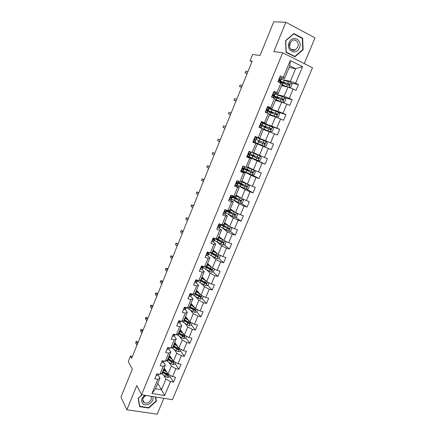 <?xml version="1.0" encoding="UTF-8"?>
<svg xmlns="http://www.w3.org/2000/svg" width="436" height="436" viewBox="0 0 436 436"><rect width="100%" height="100%" fill="white"/><g stroke="black" fill="none" stroke-linecap="round" stroke-linejoin="round"><path stroke-width="0.65" d="M304.241 63.612L315.043 37.867L285.847 22.269L273.743 21.8L260.025 55.503L252.646 54.424L250.046 60.855L251.932 61.759M172.405 399.708L312.503 67.776L282.686 52.751L141.547 394.743L172.405 399.708M141.547 394.743L136.773 385.626L126.876 409.758L157.183 414.2L163.838 398.33M126.876 409.758L120.957 397.098L132.342 369.134L128.26 361.504L130.473 356.043L131.672 358.223L252.155 61.209L250.046 60.855M289.117 67.553L295.641 68.648L289.853 65.787L284.572 78.491L283.313 77.325L280.321 75.886L277.874 81.794L280.866 83.216L276.969 92.601L273.966 91.206L271.541 97.07L274.538 98.438L270.669 107.752L267.666 106.406L265.257 112.221L268.265 113.545L264.423 122.783L261.415 121.486L259.028 127.252L262.036 128.533L258.226 137.694L255.213 136.446L252.842 142.169L255.856 143.4L252.079 152.491L249.06 151.287L246.711 156.965L249.73 158.154L245.98 167.173L242.956 166.012L240.623 171.648L243.648 172.787L239.931 181.741L236.901 180.624L234.584 186.216L237.615 187.311L233.925 196.195L230.889 195.121L228.589 200.669L231.625 201.721L227.963 210.534L224.927 209.509L222.643 215.008L225.685 216.022L222.049 224.763L219.008 223.782L216.746 229.243L219.788 230.208L216.185 238.89L213.139 237.947L210.893 243.364L213.94 244.291L210.359 252.902L207.313 252.003L205.084 257.376L208.136 258.265L204.582 266.81L201.53 265.949L199.317 271.285L202.369 272.129L198.849 280.61L195.791 279.792L193.595 285.09L196.652 285.891L193.153 294.311L190.096 293.526L187.916 298.785L190.979 299.548L187.507 307.903L184.444 307.162L182.281 312.378L185.344 313.108L181.899 321.397L178.831 320.694L176.689 325.872L179.757 326.559L176.335 334.788L173.266 334.123L171.135 339.263L174.209 339.917L170.814 348.081L167.74 347.454L165.625 352.555L168.699 353.171L165.331 361.275L162.252 360.686L160.154 365.744L163.233 366.327L159.892 374.371L156.807 373.816L154.726 378.84L157.805 379.385L151.941 393.506L164.612 395.577L161.5 389.73L165.958 379.064L163.571 375.162M283.313 77.325L290.283 60.544L302.54 66.67L295.592 83.232L298.502 84.633L291.226 83.096M164.612 395.577L170.465 381.614L173.468 382.143L175.545 377.2L172.547 376.66L175.882 368.703L178.88 369.265L180.973 364.289L177.975 363.711L181.338 355.694L184.33 356.294L186.439 351.28L183.447 350.669L186.831 342.592L189.824 343.225L191.944 338.178L188.957 337.529L192.369 329.393L195.355 330.063L197.492 324.973L194.505 324.291L197.944 316.095L200.925 316.803L203.083 311.675L200.097 310.955L203.563 302.698L206.539 303.445L208.713 298.279L205.732 297.521L209.22 289.199L212.196 289.984L214.387 284.784L211.411 283.983L214.921 275.601L217.896 276.424L220.098 271.181L217.128 270.347L220.671 261.9L223.635 262.766L225.859 257.48L222.889 256.602L226.458 248.095L229.423 249L231.658 243.675L228.698 242.759L232.29 234.187L235.249 235.129L237.506 229.767L234.546 228.807L238.17 220.169L241.124 221.156L243.397 215.749L240.443 214.752L244.089 206.048L247.043 207.073L249.332 201.628L246.384 200.587L250.057 191.818L253.005 192.881L255.311 187.398L252.368 186.314L256.074 177.474L259.017 178.586L261.338 173.054L258.401 171.931L262.134 163.02L265.072 164.176L267.415 158.606L264.478 157.434L268.244 148.458L271.176 149.652L273.536 144.038L270.603 142.823L274.397 133.776L277.323 135.018L279.705 129.361L276.778 128.102L280.604 118.984L283.52 120.271L285.918 114.57L283.002 113.262L286.855 104.073L289.771 105.408L292.185 99.659L289.27 98.307L293.156 89.048L296.066 90.426L298.502 84.633M280.866 83.216L282.141 84.322L278.272 93.626L273.868 92.519L275.04 93.184L275.247 93.745L274.5 95.555L274.282 95.01L273.296 94.628L273.17 95.767L274.026 96.694L273.497 97.964M281.591 85.647L287.94 87.075L284.081 96.312L275.127 94.04M278.272 93.626L276.969 92.601M293.156 89.048L287.94 87.075M289.27 98.307L284.081 96.312M274.538 98.438L275.868 99.413L272.026 108.64L267.328 107.229M275.465 100.378L281.678 102.068L277.846 111.24L269.088 108.586M272.026 108.64L270.669 107.752M286.855 104.073L281.678 102.068M283.002 113.262L277.846 111.24M268.265 113.545L269.639 114.385L265.835 123.535L261.235 121.922M269.388 114.99L275.459 116.946L271.661 126.042L262.526 122.821M265.835 123.535L264.423 122.783M280.604 118.984L275.459 116.946M276.778 128.102L271.661 126.042M262.036 128.533L263.464 129.236L259.682 138.316L255.191 136.501M263.355 129.497L269.295 131.71L265.524 140.735L255.174 136.55L255.992 136.882L255.823 137.286M259.682 138.316L258.226 137.694M274.397 133.776L269.295 131.71M270.603 142.823L265.524 140.735M252.079 152.491L253.583 152.982L257.333 143.973L252.88 142.076M257.861 143.58L257.703 143.967L252.913 141.994L263.175 146.354L259.431 155.314L253.703 152.693M257.333 143.973L255.856 143.4M268.244 148.458L263.175 146.354M264.478 157.434L259.431 155.314M245.98 167.173L247.528 167.533L251.25 158.595L246.901 156.502M247.092 156.039L257.104 160.889L253.387 169.778L247.79 166.912M251.25 158.595L249.73 158.154M262.134 163.02L257.104 160.889M258.401 171.931L253.387 169.778M239.931 181.741L241.522 181.976L245.217 173.103L240.966 170.819M243.141 171.076L251.076 175.316L247.392 184.134L241.92 181.022M245.217 173.103L243.648 172.787M256.074 177.474L251.076 175.316M252.368 186.314L247.392 184.134M233.925 196.195L235.565 196.304L239.228 187.502L235.495 185.273M246.345 189.191L248.226 184.69L249.419 186.15L248.28 188.875L246.296 189.197L237.348 185.033L245.097 189.627L241.44 198.38L236.094 195.023M239.228 187.502L237.615 187.311M250.057 191.818L245.097 189.627M246.384 200.587L241.44 198.38M227.963 210.534L229.647 210.523L233.282 201.786L230.104 199.699M233.402 200.08L239.162 203.83L235.533 212.517L230.317 208.926M233.282 201.786L231.625 201.721M244.089 206.048L239.162 203.83M240.443 214.752L235.533 212.517M222.049 224.763L223.782 224.633L227.385 215.962L224.518 213.902M228.3 214.387L233.276 217.924L229.674 226.546L224.578 222.72M227.385 215.962L225.685 216.022M238.17 220.169L233.276 217.924M234.546 228.807L229.674 226.546M216.185 238.89L217.956 238.639L221.537 230.034L218.867 227.941M222.97 228.453L227.434 231.914L223.859 240.47L218.883 236.416M221.537 230.034L219.788 230.208M232.29 234.187L227.434 231.914M228.698 242.759L223.859 240.47M210.359 252.902L212.174 252.537L215.727 243.996L213.204 241.849M217.553 242.367L221.63 245.795L218.087 254.286L213.226 250.008M215.727 243.996L213.94 244.291M226.458 248.095L221.63 245.795M222.889 256.602L218.087 254.286M204.582 266.81L206.435 266.325L209.961 257.85L207.552 255.632M212.098 256.145L215.875 259.573L212.354 267.998L207.612 263.497M209.961 257.85L208.136 258.265M220.671 261.9L215.875 259.573M217.128 270.347L212.354 267.998M198.849 280.61L200.745 280.016L204.244 271.606L201.917 269.295M206.631 269.797L210.163 273.247L206.669 281.612L202.042 276.887M204.244 271.606L202.369 272.129M214.921 275.601L210.163 273.247M211.411 283.983L206.669 281.612M193.153 294.311L195.094 293.602L198.565 285.253L196.314 282.85L197.786 280.326M201.17 283.335L204.495 286.817L201.023 295.123L196.516 290.185M198.565 285.253L196.652 285.891M209.22 289.199L204.495 286.817M205.732 297.521L201.023 295.123M187.507 307.903L189.486 307.086L192.93 298.802L190.745 296.3M195.72 296.758L198.865 300.29L195.421 308.53L191.023 303.38M192.93 298.802L190.979 299.548M203.563 302.698L198.865 300.29M200.097 310.955L195.421 308.53M181.899 321.397L183.916 320.471L187.338 312.247L185.213 309.647M190.298 310.078L193.279 313.664L189.862 321.844L185.573 316.482M187.338 312.247L185.344 313.108M197.944 316.095L193.279 313.664M194.505 324.291L189.862 321.844M176.335 334.788L178.389 333.758L181.785 325.594L179.725 322.896M184.891 323.294L187.736 326.935L184.341 335.055L180.166 329.491M181.785 325.594L179.757 326.559M192.369 329.393L187.736 326.935M188.957 337.529L184.341 335.055M170.814 348.081L172.907 346.942L176.275 338.837L174.275 336.052M179.518 336.407L182.232 340.113L178.864 348.173L174.792 342.402M176.275 338.837L174.209 339.917M186.831 342.592L182.232 340.113M183.447 350.669L178.864 348.173M165.331 361.275L167.462 360.032L170.808 351.988L168.863 349.105M174.171 349.421L176.765 353.187L173.424 361.188L169.462 355.22M170.808 351.988L168.699 353.171M181.338 355.694L176.765 353.187M177.975 363.711L173.424 361.188M159.892 374.371L162.056 373.031L165.375 365.041L163.489 362.065M168.857 362.343L171.343 366.175L168.024 374.115L164.165 367.951M165.375 365.041L163.233 366.327M175.882 368.703L171.343 366.175M172.547 376.66L168.024 374.115M151.941 393.506L155.527 388.727L159.985 378.001L158.154 374.933M157.772 383.331L161.5 389.73L155.527 388.727M159.985 378.001L157.805 379.385M170.465 381.614L165.958 379.064M285.847 22.269L273.808 51.617L282.686 52.751M132.408 356.408L130.473 356.043M284.572 78.491L280.67 77.701M283.286 79.81L290.365 81.276L295.641 68.648L302.54 66.67M289.853 65.787L290.283 60.544M295.592 83.232L290.365 81.276M173.468 382.143L169.822 376.328M178.88 369.265L175.136 363.629M184.33 356.294L180.488 350.844M176.395 345.034L176.046 344.533M189.824 343.225L185.883 337.96M185.654 317.136L185.807 316.77M195.355 330.063L191.311 324.989M191.028 304.23L191.257 303.679L190.919 303.636M200.925 316.803L196.783 311.92M195.028 309.854L194.565 309.304M196.434 291.232L196.68 290.638M206.539 303.445L202.239 298.698M200.435 296.703L199.519 295.701M201.923 278.037L202.146 277.503L202.457 278.015L202.097 278.146M212.196 289.984L207.705 285.351M205.819 283.411L204.266 281.809M207.514 264.592L207.65 264.271M217.896 276.424L213.204 271.911M211.095 269.889L208.839 267.72M213.15 251.049L214.441 251.757M223.635 262.766L218.725 258.374M215.94 255.883L213.64 253.828M229.423 249L224.273 244.732M220.507 241.615L219.123 240.465M235.249 235.129L229.837 230.987M241.124 221.156L235.429 217.144M247.043 207.073L241.026 203.192M236.917 182.864L237.037 182.575M253.005 192.881L246.634 189.142M242.776 168.743L243.005 168.192M246.923 169.876L247.114 169.413M259.017 178.586L252.237 174.983L243.206 170.928M248.678 154.513L249.016 153.695M251.877 157.968L248.836 156.846M252.744 155.886L253.065 155.118M265.072 164.176L253.774 158.786M253.73 142.343L253.877 141.983M258.804 141.874L264.336 144.196L264.707 144.218L264.805 143.079L255.185 139.117L254.88 139.128L254.717 140.245L255.774 140.659L254.613 140.169L255.076 139.089M259.791 138.948L259.965 138.528L255.992 136.882M258.81 141.869L259.06 140.708M273.536 144.038L259.96 138.544M271.176 149.652L257.714 143.94M260.728 125.47L261.082 124.614M265.84 124.413L262.766 122.979M263.676 129.617L263.791 129.329M264.63 127.312L264.974 126.495M279.705 129.361L266.712 124.756M266.876 110.64L267.126 110.046M269.105 108.777L278.44 112.308L279.634 113.96L278.451 116.788L276.517 117.022L278.468 112.346M270.718 112.69L270.925 112.183M285.918 114.57L278.272 112.232M273.078 95.697L273.214 95.364M292.185 99.659L284.812 97.762M141.94 394.809L138.152 398.215L139.569 406.668L148.692 408.042L156.393 401.087L155.761 397.033M293.864 33.55L285.509 40.662L286.092 52.336L294.916 56.8L303.129 49.764L302.66 38.194L293.864 33.55M155.957 400.303L156.393 401.087M148.496 407.665L148.692 408.042M301.767 38.117L302.66 38.194M302.644 49.709L303.129 49.764M156.257 375.156L158.006 375.151L158.666 374.153M138.038 342.527L137.613 341.808L136.206 341.524L137.536 343.764M135.651 342.903L136.206 341.524L135.651 342.903L136.969 345.154M136.087 341.366L137.613 341.808M166.051 370.965L163.631 369.232M166.759 372.093L163.407 369.777M170.231 375.358L169.599 376.868L167.62 377.391L165.489 376.491L161.276 373.516M164.65 370L165.348 369.837M162.356 372.306L167.62 375.663C168.383 375.57 168.552 375.254 168.116 374.715L162.764 371.33M164.486 368.464L163.958 368.447M167.62 375.663L167.19 374.971L162.584 371.761M145.003 395.299C141.395 398.024 140.648 400.804 142.757 403.643C146.512 407.546 155.281 401.158 152.578 396.52M146.136 395.485C142.774 397.419 141.934 399.654 143.618 402.188L144.267 402.651C147.842 404.815 153.494 399.093 150.643 396.21M155.439 396.978L156.055 400.946L148.6 407.682L139.76 406.347L138.386 398.161L142.087 394.831M139.395 405.622L139.76 406.347M289.128 42.575C285.547 50.592 296.338 56.042 299.407 47.884C303.031 39.987 292.273 34.302 289.128 42.575M289.929 43.18C288.054 47.273 291.837 51.928 295.325 49.889L297.706 47.192C299.608 43.099 295.772 38.363 292.234 40.515L289.929 43.18M289.624 46.919L290.18 42.657M302.301 38.401L302.758 49.611L294.796 56.429L286.256 52.102L285.689 40.799L293.777 33.91L302.301 38.401M293.962 56.315L294.796 56.429M293.466 33.888L293.777 33.91M161.62 362.212L163.358 362.251L164.17 361.052M162.911 360.812L163.522 360.926M142.91 330.51L142.474 329.818L141.073 329.518L142.436 331.687M140.506 330.908L141.073 329.518L140.506 330.908L141.869 333.082M140.937 329.382L142.474 329.818M167.026 349.176L168.754 349.263L169.724 347.857M168.269 347.563L168.536 347.917L169.304 347.775M147.82 318.416L147.368 317.746L145.967 317.43L147.368 319.523M145.401 318.825L145.967 317.43L145.401 318.825L146.796 320.929M145.826 317.315L147.368 317.746M171.435 358.196L168.945 356.463M172.16 359.291L168.732 356.975M175.643 362.42L174.956 364.071L172.978 364.583L170.836 363.684L166.438 360.632M170.263 357.411L170.759 357.177M167.669 359.526L172.978 362.839C173.762 362.736 173.92 362.414 173.452 361.875L168.083 358.539M169.915 355.901L169.195 355.869M172.978 362.839L167.887 359.008M176.863 345.339L174.296 343.601M177.61 346.397L174.095 344.086M181.098 349.389L180.346 351.182L178.368 351.678L176.22 350.778L171.62 347.645M175.855 344.68L176.149 344.326M173.027 346.653L178.379 349.923C179.174 349.808 179.327 349.481 178.825 348.936L173.441 345.661M174.689 342.658L174.983 342.674M175.397 343.257L174.465 343.197M178.733 348.838L177.921 349.274L173.228 346.162M172.471 336.042L174.187 336.172L175.272 334.559M173.757 334.232L174.008 334.788L174.918 334.483M174.008 334.788L173.719 334.379L174.008 334.788M152.758 306.236L152.295 305.587L150.9 305.255L152.338 307.276M150.327 306.666L150.9 305.255L150.327 306.666L151.761 308.693M150.742 305.167L152.295 305.587M177.953 322.814L179.659 322.989L180.836 321.152M179.354 320.814L179.501 321.561L180.542 321.087M157.734 293.973L157.26 293.352L155.859 293.003L157.341 294.943M155.287 294.42L155.859 293.003L155.287 294.42L156.758 296.371M155.696 292.938L157.26 293.352M183.48 309.484L185.169 309.707L186.445 307.647M185.066 307.315L185.028 308.236L186.221 307.593M162.742 281.623L162.252 281.029L160.857 280.664L162.377 282.533M160.279 282.092L160.857 280.664L160.279 282.092L161.794 283.967M182.341 332.39L179.686 330.641M183.109 333.409L179.496 331.098M186.592 336.26L185.78 338.2L183.801 338.685L181.649 337.78L176.814 334.548M181.376 331.774L181.556 331.344M178.422 333.687L183.812 336.908C184.63 336.783 184.771 336.45 184.237 335.905L178.836 332.684M179.981 329.927L180.504 329.943M180.945 330.532L179.774 330.433M184.166 335.813L183.349 336.281L178.613 333.224M187.872 319.354L185.115 317.588M188.657 320.335L184.94 318.013M192.129 323.038L191.257 325.12L189.273 325.594L187.109 324.684L182.025 321.337M183.747 320.547L189.317 323.806C190.118 323.659 190.254 323.321 189.715 322.787L184.275 319.615M185.316 317.103L186.063 317.092M186.559 317.713L185.12 317.582M189.633 322.76L188.815 323.196L184.03 320.193M193.453 306.225L190.581 304.442M194.26 307.167L190.418 304.84M197.704 309.713L196.767 311.947L194.788 312.405L192.614 311.495L187 307.783M189.033 307.271L194.865 310.612C195.65 310.437 195.769 310.094 195.235 309.576L189.747 306.448M190.69 304.192L191.611 304.072M192.222 304.786L190.941 304.688M195.143 309.544L194.38 310.04L189.491 307.064M199.094 293.008L196.091 291.199L197.018 291.085L196.8 290.654M199.922 293.913L195.938 291.564M203.323 296.289L202.326 298.676L200.342 299.118L194.57 296.077L192.053 294.126M195.263 293.188L195.671 293.433L196.347 291.809M197.922 291.728L196.947 291.744M196.347 290.589L196.968 290.681M194.336 293.88L200.451 297.314C201.214 297.123 201.328 296.769 200.794 296.267L195.671 293.433M200.691 296.229L199.862 296.736L194.81 293.706M205.645 280.566L201.503 278.19M204.8 279.699L201.639 277.857M208.98 282.768L207.918 285.308L205.939 285.738L200.124 282.73L197.573 280.844M200.631 280.048L201.432 280.185M199.634 280.364L206.081 283.918C206.822 283.705 206.931 283.351 206.397 282.855L200.822 279.825M203.585 278.462L203.029 278.691M201.814 277.449L202.74 277.601M206.283 282.811L205.449 283.356L200.108 280.217M211.433 267.126L207.105 264.717M210.577 266.309L207.231 264.418M214.447 269.028L213.558 271.841L211.574 272.255L205.716 269.285L203.127 267.459M205.585 266.734L207.732 267.105M204.915 266.723L211.754 270.424C212.474 270.189 212.572 269.83 212.043 269.344L206.381 266.341M207.939 264.843L207.601 264.39M208.332 264.401L208.975 265.42M207.318 264.211L208.615 264.45M211.912 269.295L211.079 269.879L205.405 266.598M217.292 253.589L212.752 251.147M216.436 252.836L212.866 250.874L214.567 251.185M219.869 255.147L220.333 255.649L219.237 258.27L217.253 258.668L211.351 255.741L208.724 253.975M211.629 253.501L213.836 253.768M209.961 252.782L217.466 256.82C218.164 256.57 218.256 256.21 217.733 255.736L211.743 252.624M217.58 255.681L216.752 256.303L210.686 252.836M223.237 239.964L218.441 237.473M222.404 239.282L218.54 237.233M225.363 241.179L226.061 241.958L224.96 244.596L222.976 244.983L214.365 240.389M217.935 240.252L219.564 240.105M214.943 238.628L223.221 243.119L223.461 242.024L217.074 238.765M219.232 237.625L220.518 237.751M223.287 241.958L222.464 242.623L215.831 238.781M229.287 226.257L224.169 223.695M228.508 225.668L224.257 223.494M230.922 227.123L231.838 228.164L230.72 230.824L228.737 231.194L220.049 226.704M224.535 226.982L225.058 226.916L225.308 226.317M220.572 224.889L229.014 229.314L229.232 228.208L222.333 224.742M225.821 224.311L226.273 223.995M229.036 228.132L228.219 228.84L224.055 226.736C222.207 225.777 221.303 225.112 221.335 224.753L221.581 224.611M235.467 212.468L229.941 209.814M234.802 212.01L230.017 209.645M236.546 212.975L237.653 214.267L236.53 216.948L234.546 217.302L225.772 212.915M226.213 211.029L234.857 215.4L235.048 214.289L226.949 210.19M227.663 210.653L226.791 210.468M234.819 214.196L234.301 215.013L233.614 214.768L227.036 211.024L228.431 211.089M231.538 199.029L240.4 203.301L242.383 202.963L243.517 200.26L242.285 198.794L235.762 195.829M241.266 198.271L235.816 195.693M231.799 196.996L240.737 201.383L240.912 200.26L232.688 196.255M232.868 195.819L232.481 196.696L234.492 197.263M235.451 197.737L234.639 197.486L234.306 198.287M240.645 200.157L239.86 200.963L232.78 197.192L234.639 197.486M248.226 184.69L241.62 181.741M248.193 184.651L241.664 181.638M237.609 182.728L240.89 184.75L246.662 187.257L246.814 186.128L238.508 182.237M238.879 181.354L238.388 182.531L237.86 182.755L241.577 183.774M242.383 185.322L242.798 184.335L240.394 183.649L240.138 184.259M246.504 186.003L246.089 186.919L245.751 186.864L238.568 183.256L240.394 183.649M252.237 174.983L254.221 174.678L255.371 171.937L254.15 170.405L247.501 167.528M254.15 170.405L247.555 167.473M247.724 167.064L248.951 167.506M247.757 166.988L248.335 167.19M247.125 169.942L243.228 168.732L252.308 172.988L252.635 173.021L252.766 171.888L244.373 168.111M247.403 169.544L248.569 170.476L246.187 169.708L246.013 170.127M252.4 171.74L252.046 172.71L251.681 172.661L244.4 169.217L246.187 169.708M249.103 156.72L258.221 160.661L260.21 160.372L261.366 157.609L260.15 156.05L250.28 151.777M260.15 156.05L251.452 152.24M253.12 152.834L255.54 153.734L253.948 152.987M253.589 152.971L253.932 153.036M252.945 155.963L249.098 154.584L258.297 158.644L258.646 158.677L258.761 157.538L250.28 153.881M253.262 155.33L253.223 155.914L254.379 156.524L251.937 155.881M258.314 157.358L258.052 158.393L257.66 158.344L252.03 155.663M255.049 142.403L264.254 146.229L266.243 145.956L267.41 143.172L266.2 141.58L256.946 137.765L256.215 139.536M259.082 141.346L259.038 141.918L260.238 142.463L257.905 141.531M264.172 142.817L264.096 143.967L263.682 143.924L257.916 141.515M264.385 125.955L266.592 127.203L265.442 126.805L264.892 127.416M263.186 128.838L270.336 131.683L272.326 131.427L273.497 128.62L272.293 127.001L262.968 123.328M270.336 131.683L260.695 127.961M262.603 128.811L263.769 129.383M263.121 128.996L265.415 130.026L263.753 129.427M261.769 126.211L270.424 129.628L270.81 129.65L270.892 128.506L261.437 124.854L265.17 126.587M264.298 126.151L270.222 128.26L270.189 129.421M270.445 111.371L270.276 111.779L272.544 112.924L271.007 112.799M269.486 114.287L276.462 117.028L269.622 114.417M269.426 114.891L270.107 115.224M269.459 114.815L270.832 115.458M267.813 111.66L276.555 114.951L276.964 114.968L277.029 113.818L267.442 110.373L271.121 112.275M270.276 111.779L268.63 110.864L276.348 113.605L276.331 114.772L276.964 114.968M275.732 99.735L282.637 102.258L284.626 102.035L285.82 99.185L284.626 97.501L275.116 94.067M282.637 102.258L275.775 99.631M273.901 96.994L282.735 100.16L283.16 100.171L283.215 99.016L273.497 95.778L277.122 97.86M276.56 96.678L276.299 97.293L274.691 96.269L282.517 98.836L282.517 100.002L283.16 100.171M276.299 97.293L278.49 98.552M189.05 296.055L190.723 296.327L192.091 294.038M191.066 293.777L190.597 294.807L191.404 294.692L191.954 294.006M167.784 269.197L167.282 268.625L165.887 268.244L167.446 270.031M165.304 269.682L165.887 268.244L165.304 269.682L166.857 271.475M194.658 282.523L196.32 282.85L197.753 280.315L197.099 281.923M197.361 280.212L196.543 280.234L196.211 281.285L197.001 281.198M172.863 256.679L170.956 255.736L172.552 257.442M170.367 257.185L170.956 255.736L170.367 257.185L171.964 258.902M200.593 269.192L201.955 269.268L203.476 266.5M203.203 266.423L202.179 266.603L201.863 267.655L202.647 267.606L203.454 266.669M177.975 244.078L176.057 243.146L177.692 244.77M175.463 244.601L176.057 243.146L175.463 244.601L177.098 246.236M205.999 255.158L207.634 255.583L208.408 254.744L208.986 252.629M206.288 255.463L205.988 255.191M209.089 252.526L207.852 252.864L207.558 253.926L208.332 253.91L209.095 253.087M207.634 252.94L207.356 253.223M183.12 231.385L181.191 230.464L182.869 232.007M180.597 231.93L181.191 230.464L180.597 231.93L182.27 233.483M211.738 241.321L213.357 241.795L214.081 241.07L214.779 239.402L214.61 238.939M212.021 241.631L211.716 241.37M215.046 238.536L214.501 239.042L213.569 239.021L213.297 240.094L214.06 240.111L214.779 239.402M213.52 239.037L213.062 239.457M188.308 218.61L186.363 217.695L188.085 219.155M185.763 219.177L186.363 217.695L185.763 219.177L187.48 220.643M217.515 227.379L219.123 227.903L219.804 227.298L220.502 225.614L220.262 225.14L219.335 225.08L218.828 225.57M217.804 227.696L217.488 227.45M219.335 225.08L219.079 226.153L219.826 226.208L220.502 225.614M220.992 224.426L220.273 225.134L220.616 224.3M193.524 205.743L191.568 204.838L193.333 206.212M190.968 206.326L191.568 204.838L190.968 206.326L192.728 207.71M223.341 213.329L224.932 213.907L225.51 213.487L226.268 211.722L225.799 211.122M223.624 213.651L223.303 213.422M226.911 210.179L226.093 211.111L225.145 211.024L224.905 212.109L225.641 212.196L226.268 211.722M225.041 211.057L224.644 211.574M198.783 192.783L196.816 191.895L198.62 193.181M196.205 193.393L196.816 191.895L196.205 193.393L198.009 194.685M229.211 199.17L230.786 199.802L231.369 199.432L232.077 197.721L231.053 196.854M229.494 199.503L229.162 199.285M232.851 195.813L232.481 196.696L230.998 196.865L230.775 197.955L232.077 197.721M230.551 196.838L230.906 197.236L230.508 197.475M204.075 179.736L202.097 178.853L203.944 180.052M201.481 180.362L202.097 178.853L201.481 180.362L203.329 181.572M235.124 184.908L236.683 185.594L237.222 185.344L237.936 183.621L236.666 182.728M235.407 185.245L235.069 185.044M238.503 181.213L237.86 182.755L236.895 182.597L236.694 183.692L237.936 183.621M236.53 182.886L236.753 183.131L236.426 183.278M209.405 166.596L207.411 165.724L209.307 166.835M206.795 167.244L207.411 165.724L206.795 167.244L208.686 168.367M241.086 170.53L243.114 171.146L243.833 169.408L242.454 168.585M241.364 170.874L241.021 170.689M242.945 166.04L243.337 166.16M242.934 166.061L244.612 166.65M243.283 166.247L242.836 166.312M244.258 168.334L244.912 166.765L244.291 168.312L242.841 168.22L242.656 169.321L243.833 169.408M214.774 153.363L212.768 152.502L214.708 153.521M212.147 154.033L212.768 152.502L212.147 154.033L214.081 155.063M247.37 156.393L247.016 156.224M250.967 152.235L250.242 153.984L248.836 153.728L248.662 154.84L249.354 155.074L248.618 156.84L249.054 156.84L249.779 155.091L248.4 154.388M248.951 151.548L249.779 151.739L249.032 151.357M248.951 151.565L250.967 152.229L249.049 151.314M249.305 151.728L248.852 151.788M249.354 155.074L249.779 155.091M220.18 140.032L218.164 139.188L220.147 140.114M217.537 140.724L218.164 139.188L217.537 140.724L219.521 141.667M253.147 141.438L255.038 142.425L255.774 140.659M253.42 141.798L253.06 141.645M255.006 136.948L256.946 137.765M255.371 137.095L254.918 137.155M223.592 125.775L222.965 127.328L223.592 125.775L225.625 126.609M222.965 127.328L224.992 128.173M259.246 126.723L261.071 127.895L259.055 127.176M259.518 127.094L259.872 127.399L259.071 127.138M261.11 122.222L263.012 123.214L262.276 124.99L260.875 124.462M261.486 122.353L261.033 122.407M260.968 124.407L260.821 125.53L261.807 126.118L261.071 127.89M260.81 124.511L262.276 124.996M229.064 112.27L228.431 113.829L229.064 112.27L231.14 113.011M230.502 114.586L228.431 113.829L230.475 114.657M265.393 111.894L266.946 112.968M265.666 112.27L265.29 112.15L265.688 112.412M267.263 107.376L269.105 108.537L268.363 110.33L267.11 109.578L266.974 110.706L267.895 111.463L267.219 113.088M267.65 107.49L267.197 107.545M266.778 109.932L268.363 110.33M234.573 98.661L233.936 100.236L234.573 98.661L236.699 99.31M236.056 100.896L233.936 100.236L235.99 101.054M273.465 92.416L273.857 92.514L273.405 92.563M272.92 95.277L274.5 95.555M273.154 94.721L273.29 95.059L272.947 95.07M240.122 84.96L239.478 86.546L240.122 84.96L242.296 85.511M241.648 87.113L239.478 86.546L241.549 87.353M279.716 77.341L281.285 78.142L281.443 78.769L280.68 80.66L280.522 79.979L279.536 79.559L279.416 80.704L280.206 81.739L279.825 82.72M280.119 77.417L279.667 77.461M279.258 80.546L280.68 80.66M279.356 79.701L279.171 80.229M245.713 71.161L245.065 72.758L245.713 71.161L247.937 71.613M247.283 73.221L245.065 72.758L247.147 73.553M288.528 87.298L290.85 87.167L292.055 84.295L290.867 82.573L281.258 79.265M287.804 87.042L281.885 84.944M288.861 87.369L281.945 84.802M280.037 82.213L288.964 85.254L289.406 85.26L289.45 84.099L279.89 80.992M280.19 81.679L282.25 82.84M282.719 81.87L282.37 82.698L280.8 81.565L288.3 83.783L288.73 83.946L288.746 85.118L289.406 85.26M282.37 82.698L283.324 83.205M157.14 373.875L156.519 375.38M158.437 374.11L158.006 375.151M167.669 377.38L168.841 374.573M163.146 371.603L163.789 370.05M164.813 368.981L164.448 369.859M162.088 374.132L162.737 372.584M166.552 373.957L167.097 372.638M165.489 376.491L166.138 374.938M162.584 360.746L161.881 362.441M163.882 360.997L163.358 362.251M168.067 347.519L167.288 349.41M169.364 347.786L168.754 349.263M168.334 347.574L168.569 347.917M173.027 364.567L174.247 361.646M168.465 358.812L169.119 357.242M170.122 356.223L169.768 357.079M167.408 361.357L168.056 359.798M171.904 361.128L172.476 359.76M170.836 363.684L171.49 362.114M178.417 351.667L179.692 348.62M173.828 345.922L174.482 344.347M175.474 343.366L175.125 344.2M172.76 348.489L173.414 346.92M177.299 348.201L177.888 346.789M176.22 350.778L176.88 349.203M177.921 349.274L178.379 349.923M173.593 334.194L172.732 336.281M175.25 334.554L175.114 334.875M174.847 334.576L174.187 336.172M179.163 320.771L178.215 323.054M180.815 321.147L180.553 321.779M180.324 321.376L179.659 322.989M179.207 321.179L179.501 321.561M184.771 307.244L183.741 309.729M186.423 307.642L186.025 308.59M185.845 308.083L185.169 309.707M184.739 307.881L185.028 308.236M183.85 338.674L185.175 335.502M179.229 332.946L179.888 331.355M180.82 330.526L180.526 331.235M178.155 335.529L178.815 333.943M182.728 335.186L183.338 333.72M181.649 337.78L182.308 336.189M183.349 336.281L183.812 336.908M189.322 325.583L190.701 322.286M184.668 319.871L185.333 318.269M186.161 317.691L185.965 318.171M183.583 322.477L184.248 320.88M188.199 322.073L188.832 320.558M187.109 324.684L187.78 323.087M188.815 323.196L189.289 323.801M194.838 312.394L196.271 308.971M190.15 306.699L190.821 305.086M191.246 304.23L191.415 303.838M189.055 309.326L189.725 307.718M193.715 308.862L194.369 307.298M192.614 311.495L193.29 309.882M194.32 310.012L194.81 310.596M200.391 299.107L201.879 295.553M196.658 291.237L196.865 290.725M194.57 296.077L195.246 294.453M199.268 295.559L199.944 293.94M198.162 298.208L198.838 296.584M199.862 296.736L200.369 297.292M205.988 285.727L207.525 282.043M201.23 280.065L201.912 278.43M202.102 278.146L202.293 277.683M200.124 282.73L200.8 281.095M204.865 282.152L205.547 280.512M203.748 284.822L204.43 283.187M205.449 283.356L205.966 283.891M211.624 272.244L213.22 268.423M206.833 266.603L207.52 264.952M205.961 266.451L205.825 266.772M205.716 269.285L206.402 267.639M210.501 268.647L211.188 266.995M209.378 271.339L210.065 269.688M211.079 269.879L211.607 270.391M217.302 258.657L218.954 254.706M212.479 253.038L213.171 251.376M214.038 250.722L213.885 251.092M212.964 253.3L212.779 253.741M211.705 252.629L211.405 253.36M211.351 255.741L212.043 254.084M216.18 255.038L216.872 253.376M215.046 257.752L215.738 256.09M216.752 256.303L217.292 256.788M223.025 244.972L224.731 240.885M218.164 239.369L218.861 237.696M219.711 237.091L219.466 237.68M218.659 239.626L218.354 240.35M217.395 238.95L217.063 239.745M217.03 242.094L217.728 240.421M221.897 241.331L222.6 239.653M220.758 244.062L221.455 242.389M222.464 242.623L223.019 243.081M228.786 231.184L230.557 226.954M223.897 225.597L224.595 223.913M225.428 223.357L225.172 223.979M224.393 225.853L224.028 226.72M223.118 225.189L222.769 226.028M222.752 228.344L223.45 226.66M227.663 227.516L228.366 225.826M226.513 230.268L227.216 228.584M228.219 228.84L228.786 229.276M234.595 217.292L236.421 212.921M229.668 211.727L230.371 210.032M231.189 209.525L230.938 210.119M230.17 211.972L229.788 212.882M228.884 211.329L228.513 212.212M228.519 214.49L229.222 212.795M233.473 213.602L234.181 211.896M232.312 216.376L233.02 214.675M234.018 214.953L234.601 215.362M240.449 203.296L242.312 198.827M235.484 197.748L236.192 196.037M236.988 195.584L236.753 196.151M235.99 197.988L235.593 198.936M234.323 200.533L235.037 198.827M239.32 199.579L240.04 197.862M238.154 202.375L238.874 200.658M239.86 200.963L240.459 201.345M241.342 183.665L242.062 181.943M242.836 181.54L242.612 182.085M241.767 184.106L241.446 184.886M240.176 186.472L240.89 184.75M245.217 185.447L245.942 183.72M244.046 188.265L244.765 186.537M245.751 186.864L246.362 187.218M252.286 174.978L254.183 170.443M247.25 169.473L247.97 167.74M248.716 167.419L248.515 167.904M247.561 170.198L247.337 170.732M246.073 172.302L246.792 170.569M251.163 171.212L251.888 169.468M249.975 174.051L250.7 172.313M251.681 172.661L252.308 172.988M247.005 169.68L247.517 169.876M258.276 160.655L260.183 156.088M253.196 155.172L253.926 153.423M253.392 156.186L253.272 156.464M252.013 158.023L252.738 156.279M257.147 156.867L257.883 155.112M255.954 159.723L256.684 157.974M257.66 158.344L258.297 158.644M252.787 155.783L253.294 155.984M264.309 146.224L266.233 141.618M259.197 140.763L259.927 139.002M257.998 143.635L258.733 141.874M263.18 142.409L263.922 140.637M261.982 145.292L262.717 143.526M263.682 143.924L264.336 144.196M258.608 141.787L259.12 141.994M264.93 126.593L265.442 126.805M270.385 131.677L272.326 127.04M265.235 126.244L265.976 124.467M264.031 129.138L264.772 127.367M269.263 127.841L270.004 126.059M268.053 130.746L268.794 128.963M270.222 128.26L270.892 128.506M270.849 112.374L271.356 112.597M271.323 111.611L272.069 109.818M271.835 111.883L271.617 112.406M270.62 114.793L270.424 115.262M270.113 114.526L270.854 112.739M275.389 113.158L276.141 111.36M274.168 116.085L274.914 114.292M276.348 113.605L277.029 113.818M282.692 102.253L284.659 97.539M277.46 96.863L278.212 95.059M277.961 97.163L277.628 97.958M276.74 100.095L276.506 100.656M276.239 99.8L276.985 98.002M281.563 98.362L282.321 96.552M280.332 101.31L281.089 99.501M282.517 98.836L283.215 99.016M190.423 293.613L189.306 296.306M192.069 294.033L191.54 295.308M191.404 294.692L190.723 296.327M190.314 294.485L190.597 294.807M196.118 279.879L194.914 282.784M195.933 280.986L196.211 281.285M201.857 266.042L200.565 269.159M203.383 266.788L202.696 268.44M202.647 267.606L201.955 269.268M207.64 252.095L206.255 255.431M209.024 253.191L208.337 254.853M208.332 253.91L207.634 255.583M208.926 252.477L208.768 252.853M213.466 238.045L211.989 241.599M214.714 239.495L214.016 241.168M214.06 240.111L213.357 241.795M214.746 238.443L214.501 239.042M219.335 223.886L217.771 227.663M220.442 225.69L219.744 227.379M219.826 226.208L219.123 227.903M225.254 209.618L223.592 213.618M226.219 211.787L225.51 213.487M226.889 210.168L226.666 210.713M225.641 212.196L224.932 213.907M226.535 210.048L226.093 211.111M231.216 195.235L229.461 199.465M232.034 197.775L231.325 199.486M231.5 198.08L230.786 199.802M232.497 195.688L231.957 196.99M237.228 180.744L235.375 185.207M237.898 183.66L237.179 185.382M238.857 181.343L238.35 182.57M237.407 183.856L236.683 185.594M243.234 166.252L241.337 170.836M243.8 169.43L243.081 171.168M243.359 169.517L242.629 171.272M244.542 166.656L243.817 168.41M249.256 151.733L247.337 156.355M249.752 155.096L249.027 156.851M250.94 152.235L250.215 153.99M250.547 152.191L249.817 153.957M255.322 137.106L253.392 141.76M255.752 140.654L255.016 142.419M255.392 140.517L254.657 142.294M256.602 137.613L255.861 139.395M261.437 122.358L259.491 127.05M261.791 126.097L261.055 127.873M263.001 123.186L262.259 124.969M261.486 125.846L260.739 127.639M262.701 122.919L261.954 124.712M267.595 107.501L265.638 112.226M267.884 111.425L267.197 113.077M269.099 108.499L268.353 110.292M267.622 111.06L266.87 112.87M268.843 108.106L268.096 109.916M273.808 92.519L271.862 97.217M274.021 96.639L273.476 97.953M275.247 93.691L274.495 95.5M273.803 96.16L273.127 97.795M275.04 93.184L274.282 95.01M280.07 77.423L278.195 81.946M280.206 81.739L279.803 82.709M281.443 78.769L280.686 80.589M280.037 81.14L279.454 82.546M281.285 78.142L280.522 79.979M288.91 87.364L290.899 82.617M283.645 82.001L284.403 80.186M284.136 82.328L283.711 83.341M282.904 85.287L282.653 85.887M282.414 84.966L283.166 83.151M287.787 83.45L288.55 81.625M286.55 86.421L287.308 84.6M288.73 83.946L289.45 84.099M142.708 399.649L144.267 402.651M291.057 49.399L295.325 49.889M168.301 347.568L168.536 347.917M186.821 318.705L187.006 318.269M188.843 323.207L189.317 323.806M192.309 305.532L192.489 305.096M194.38 310.04L194.865 310.612M197.835 292.267L198.015 291.831M199.96 296.769L200.451 297.314M203.399 278.904L203.574 278.484M205.579 283.4L206.081 283.918M211.242 269.933L211.754 270.424M216.943 256.357L217.466 256.82M222.687 242.683L223.221 243.119M228.475 228.9L229.014 229.314M231.865 210.572L232.056 210.119M230.715 213.335L231.091 212.43M234.301 215.013L234.857 215.4M237.685 196.598L237.876 196.14M236.525 199.383L236.922 198.435M240.176 201.023L240.737 201.383M243.555 182.515L243.746 182.057M237.402 182.777L237.277 183.071M246.089 186.924L246.662 187.257M249.463 168.323L249.654 167.865M248.286 171.152L248.569 170.476M252.046 172.71L252.635 173.021M247.021 169.642L247.446 169.806M255.42 154.028L255.54 153.734M254.232 156.878L254.379 156.524M258.052 158.393L258.646 158.677M252.804 155.745L253.223 155.914M264.096 143.967L264.707 144.218M258.624 141.749L259.038 141.918M266.592 127.203L266.728 126.876M270.189 129.427L270.81 129.65M272.544 112.924L272.822 112.259M271.41 115.644L271.606 115.169M273.623 95.473L273.497 95.778M278.539 98.536L278.958 97.528M277.536 100.939L277.732 100.465M256.232 139.542L256.968 137.776M284.719 83.69L285.139 82.682M283.705 86.121L283.907 85.641"/></g></svg>
